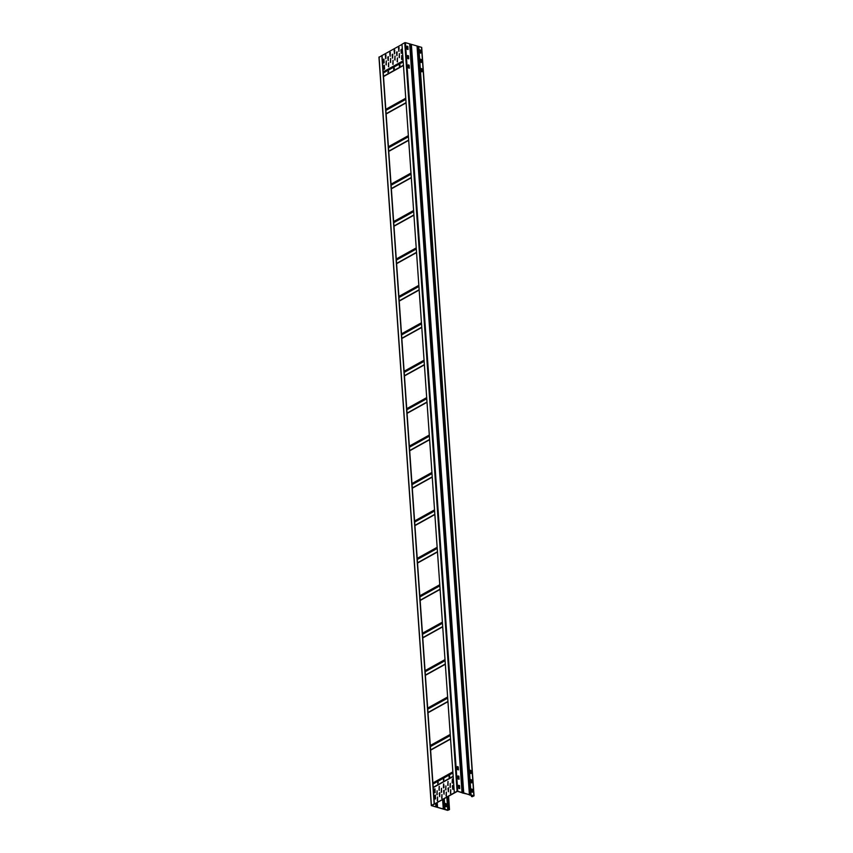 <?xml version="1.0" encoding="UTF-8"?>
<svg xmlns="http://www.w3.org/2000/svg" width="853" height="853" viewBox="0 0 853 853"><rect width="100%" height="100%" fill="white"/><g stroke="black" fill="none" stroke-linecap="round" stroke-linejoin="round"><path stroke-width="1.28" d="M469.555 794.559L417.042 45.987L421.702 47.405L473.916 795.753M469.619 795.039L473.692 795.838L472.114 796.713L474.044 795.87L469.385 794.452L417.042 45.987L409.675 43.866L462.187 792.448M469.8 794.943L462.006 792.341L409.675 43.866L405.41 42.65L404.738 42.714L457.08 791.189L454.318 792.725L401.976 44.249L404.738 42.714M469.214 794.548L462.251 792.927M461.836 792.437L457.443 791.211M454.318 792.725L431.778 805.563L457.443 791.296M462.422 792.832L457.08 791.189M421.169 62.45L420.966 59.539L420.198 59.262M421.819 71.801L421.617 68.89L420.849 68.613M472.199 792.202L471.997 789.302L471.229 789.014M471.549 782.851L471.346 779.941L470.579 779.663M470.888 773.49L470.685 770.59L469.918 770.302M420.518 53.089L420.316 50.188L419.548 49.9M471.602 796.414L471.517 795.209M471.432 796.521L471.336 795.156M421.307 62.482L420.401 62.162L420.209 59.124L421.137 59.443L421.307 62.482M421.062 71.524L420.892 68.475L421.798 68.794L422 71.791L421.062 71.524M472.167 789.206L472.359 792.245L471.432 791.925L471.219 788.929L471.997 789.302M471.677 782.883L470.781 782.564L470.589 779.525L471.517 779.845L471.73 782.841M469.918 770.216L470.867 770.494L471.048 773.532L470.12 773.213L469.96 770.174M420.646 53.131L419.751 52.811L419.591 49.762L420.486 50.082L420.646 53.131M470.483 794.943L418.173 46.467M463.115 792.832L410.805 44.356M459.532 785.581L459.724 788.62L458.797 788.3L458.583 785.304L459.532 785.581L458.594 785.4M406.902 46.19L407.851 46.467L408.043 49.506L407.105 49.186L406.945 46.147M457.485 769.587L457.293 766.548L458.221 766.868L458.434 769.864L457.485 769.587M459.042 779.269L458.136 778.949L457.954 775.91L458.882 776.219L459.085 779.215M407.766 58.548L407.606 55.498L408.502 55.818L408.715 58.814L407.766 58.548M408.214 64.903L409.152 65.18L409.344 68.219L408.416 67.899L408.256 64.86M459.564 788.588L459.362 785.677M407.873 49.463L407.67 46.563L406.902 46.286M458.253 769.875L458.05 766.964L457.283 766.687M458.903 779.226L458.701 776.326L457.933 776.038M408.534 58.825L408.331 55.914L407.563 55.637M409.184 68.176L408.982 65.276L408.214 64.988M444.221 798.643L444.978 809.454L431.65 805.637L434.166 803.921L431.298 805.595L447.59 810.35L449.403 809.657L448.657 809.177L449.19 809.593L447.761 810.254L444.562 808.964M437.269 802.513L437.194 806.853M444.914 809.23L444.168 798.675L444.871 809.145M434.38 803.984L382.037 55.509L379.084 57.247M443.997 787.404L443.816 784.707M445.17 803.398L446.066 803.718L446.258 806.757L445.33 806.437L445.117 803.419M447.601 796.766L448.475 809.273M447.782 796.67L448.657 809.177M446.098 806.714L445.895 803.814L445.127 803.537M381.835 55.456L434.166 803.921M383.893 59.049L384.149 62.738M384.33 65.286L384.586 68.965M434.401 789.388L435.019 789.046L434.795 792.8L434.401 789.388L434.913 788.801L435.179 792.49M434.838 795.625L435.456 795.284L435.233 799.037L434.838 795.625L435.35 795.039L435.616 798.728M435.936 803.249L436.182 806.853M437.184 802.556L437.493 807.034M442.888 799.389L443.56 808.975M449.616 776.966L449.019 777.243L449.115 776.337L449.712 776.07L449.616 776.966M443.421 779.503L444.018 779.237L443.4 780.41M437.728 782.67L438.325 782.404L437.706 783.576M437.312 800.732L437.536 796.979L437.578 801.02M441.694 798.291L441.918 794.548L441.961 798.589M450.459 793.429L450.683 789.675L450.715 793.716M436.885 794.495L437.099 790.742L437.141 794.783M441.257 792.053L441.481 788.311L441.523 792.352M450.021 787.191L450.245 783.438L450.277 787.479M445.639 789.622L445.863 785.869L445.895 789.921M446.076 795.86L446.3 792.106L446.332 796.158M439.839 792.853L439.615 796.606L439.22 793.194L439.839 792.853M452.975 785.549L452.751 789.292L452.367 785.89L452.975 785.549M448.593 787.98L448.379 791.733L447.985 788.321L448.593 787.98M439.007 790.07L439.22 786.317L439.263 790.368M452.143 782.766L452.367 779.013L452.399 783.065M447.761 785.197L447.985 781.455L448.028 785.496M443.379 787.639L443.603 783.886L443.645 787.937M444.21 790.411L443.997 794.164L443.603 790.752L444.21 790.411M382.037 55.509L401.987 44.42M386.004 64.647L386.228 60.894L386.26 64.945M390.386 62.216L390.599 58.462L390.642 62.504M399.14 57.343L399.364 53.59L399.396 57.641M385.961 54.955L385.737 58.708L385.343 55.296L385.961 54.955M390.343 52.513L390.12 56.266L389.725 52.854L390.343 52.513M399.097 47.651L398.884 51.393L398.49 47.992L399.097 47.651M394.758 59.774L394.982 56.031L395.024 60.073M394.726 50.082L394.502 53.835L394.107 50.423L394.726 50.082M384.031 68.986L384.255 65.233L384.287 69.285M388.414 66.545L388.627 62.802L388.669 66.843M401.55 59.241L401.774 55.498L401.806 59.539M397.167 61.683L397.391 57.929L397.434 61.97M383.989 59.283L383.765 63.037L383.381 59.625L383.989 59.283M388.371 56.852L388.147 60.606L387.752 57.194L388.371 56.852M401.507 49.549L401.294 53.302L400.899 49.89L401.507 49.549M397.125 51.98L396.912 55.733L396.517 52.321L397.125 51.98M392.785 64.114L393.009 60.36L393.052 64.412M392.753 54.421L392.529 58.164L392.135 54.763L392.753 54.421M386.292 60.936L386.164 64.689M390.674 58.505L390.535 62.258M399.439 53.632L399.3 57.386M385.865 54.699L385.823 58.708M390.237 52.268L390.205 56.277M399.001 47.395L398.969 51.404M395.056 56.074L394.918 59.827M394.619 49.837L394.587 53.835M384.319 65.276L384.191 69.029M388.701 62.845L388.563 66.598M401.848 55.53L401.71 59.294M397.466 57.972L397.327 61.725M383.893 59.038L383.85 63.047M388.264 56.607L388.232 60.606M401.411 49.293L401.368 53.302M397.029 51.734L396.997 55.733M393.084 60.403L392.945 64.156M392.647 54.165L392.615 58.175M388.68 71.396L387.987 72.526M400.068 65.063L399.375 66.193M394.374 68.229L393.681 69.36M449.787 776.113L449.094 777.243M437.61 797.022L437.472 800.775M441.993 794.58L441.854 798.344M450.747 789.718L450.619 793.471M437.173 790.784L437.035 794.538M441.555 788.353L441.417 792.106M450.32 783.48L450.181 787.234M445.938 785.912L445.799 789.665M446.375 792.149L446.236 795.902M434.998 795.668L435.318 799.037M439.732 792.597L439.7 796.606M452.879 785.293L452.836 789.302M448.497 787.735L448.454 791.733M434.561 789.43L434.881 792.8M439.295 786.359L439.156 790.113M452.442 779.056L452.303 782.809M448.06 781.497L447.921 785.25M443.677 783.928L443.539 787.682M444.114 790.166L444.082 794.164M388.446 71.385L387.902 72.526L388.605 71.428M399.396 65.297L399.993 65.02L399.897 65.926L399.289 66.193L399.556 65.34M393.702 68.453L394.299 68.187L394.203 69.093L393.596 69.36L393.862 68.507M472.583 796.585L472.498 795.497M420.081 50.06L420.294 53.025M420.742 59.411L420.945 62.386M421.393 68.773L421.606 71.737M470.461 770.462L470.664 773.426M471.112 779.813L471.325 782.787M471.773 789.174L471.976 792.138M472.21 795.412L472.295 796.617M421.531 47.267L473.863 795.742M471.08 794.943L418.748 46.467M463.712 792.832L411.37 44.356M457.752 791.126L405.41 42.65M446.844 797.182L447.761 810.254M448.049 810.222L447.132 797.033M448.422 796.307L449.339 809.38M449.382 809.39L448.465 796.286M431.405 805.456L379.073 56.98M383.626 59.262L383.893 63.037M384.063 65.5L384.33 69.274M434.657 789.025L434.923 792.789M435.094 795.263L435.361 799.026M435.659 803.398L435.904 806.853M442.622 799.538L443.283 808.964M432.983 784.046L452.932 772.957M453.167 776.262L433.217 787.351M433.239 787.607L453.188 776.518M453.167 776.326L433.217 787.415L453.167 776.326M403.138 60.798L383.189 71.887M383.264 72.995L403.213 61.906M403.448 65.212L383.498 76.301M403.202 61.683L383.253 72.772M383.221 72.334L403.17 61.245M403.448 65.276L383.498 76.365L403.448 65.276M383.509 76.567L403.458 65.468M405.751 98.212L385.801 109.312M385.833 109.76L405.783 98.671M405.815 99.097L385.865 110.197M385.876 110.421L405.825 99.332M406.06 102.637L386.11 113.726M406.071 102.701L386.121 113.79L406.071 102.701M386.132 113.982L406.081 102.893M408.374 135.638L388.424 146.727M388.456 147.185L408.406 136.096M408.427 136.523L388.478 147.612M388.499 147.846L408.448 136.747M408.683 140.063L388.733 151.152M408.683 140.127L388.733 151.216L408.683 140.116M388.744 151.407L408.694 140.318M410.986 173.063L391.037 184.152M391.069 184.611L411.018 173.511M411.05 173.948L391.101 185.037M391.111 185.261L411.061 174.172M411.295 177.488L391.346 188.577M411.295 177.541L391.346 188.641L411.295 177.541M391.367 188.833L411.317 177.744M413.598 210.488L393.649 221.577M393.681 222.025L413.63 210.936M413.662 211.373L393.713 222.462M393.734 222.686L413.684 211.597M413.908 214.913L393.958 226.002M413.918 214.967L393.969 226.056L413.918 214.967M393.979 226.258L413.929 215.169M416.221 247.914L396.272 259.003M396.304 259.451L416.253 248.362M416.285 248.799L396.336 259.888M396.346 260.112L416.296 249.023M416.531 252.328L396.581 263.428M416.531 252.392L396.581 263.481L416.531 252.392M396.602 263.684L416.552 252.584M418.834 285.329L398.884 296.428M398.916 296.876L418.866 285.787M418.898 286.224L398.948 297.313M398.969 297.537L418.919 286.448M419.143 289.753L399.193 300.842M419.154 289.817L399.204 300.906L419.154 289.817M399.215 301.109L419.164 290.009M421.457 322.754L401.507 333.854M401.539 334.301L421.489 323.212M421.521 323.639L401.571 334.739M401.582 334.962L421.531 323.873M421.766 327.179L401.816 338.268M421.766 327.243L401.816 338.332L421.766 327.243M401.827 338.524L421.777 327.435M424.069 360.179L404.119 371.268M404.151 371.727L424.101 360.638M424.133 361.064L404.183 372.153M404.194 372.388L424.154 361.288M424.378 364.604L404.429 375.693M424.389 364.668L404.439 375.757L424.389 364.657M404.45 375.949L424.399 364.86M426.692 397.605L406.742 408.694M406.774 409.152L426.724 398.052M426.745 398.49L406.796 409.579M406.817 409.803L426.767 398.714M427.001 402.03L407.052 413.119M427.001 402.083L407.052 413.183L427.001 402.083M407.062 413.374L427.012 402.285M429.304 435.03L409.355 446.119M409.387 446.567L429.336 435.478M429.368 435.915L409.419 447.004M409.429 447.228L429.379 436.139M429.613 439.444L409.664 450.544M429.613 439.508L409.664 450.597L429.613 439.508M409.685 450.8L429.635 439.711M431.927 472.455L411.967 483.544M411.999 483.992L431.949 472.903M431.981 473.34L412.031 484.429M412.052 484.653L432.002 473.564M432.236 476.87L412.276 487.969M432.236 476.934L412.287 488.023L432.236 476.934M412.298 488.225L432.247 477.126M434.54 509.87L414.59 520.97M414.622 521.418L434.572 510.329M434.603 510.755L414.654 521.855M414.665 522.079L434.614 510.99M434.849 514.295L414.899 525.384M434.849 514.359L414.899 525.448L434.849 514.359M414.921 525.651L434.87 514.551M437.152 547.295L417.202 558.395M417.234 558.843L437.184 547.754M437.216 548.18L417.266 559.28M417.288 559.504L437.237 548.415M437.461 551.72L417.512 562.809M437.472 551.784L417.522 562.873L437.472 551.784M417.533 563.065L437.482 551.976M439.775 584.721L419.825 595.81M419.857 596.268L439.807 585.179M439.839 585.606L419.889 596.695M419.9 596.929L439.849 585.83M440.084 589.146L420.134 600.235M440.084 589.21L420.134 600.299L440.084 589.199M420.145 600.491L440.095 589.402M442.387 622.146L422.438 633.235M422.47 633.694L442.419 622.594M442.451 623.031L422.502 634.12M422.512 634.344L442.472 623.255M442.696 626.571L422.747 637.66M442.707 626.624L422.757 637.724L442.707 626.624M422.768 637.916L442.718 626.827M445.01 659.572L425.061 670.661M425.093 671.108L445.042 660.019M445.063 660.457L425.114 671.546M425.135 671.769L445.085 660.68M445.319 663.986L425.37 675.086M445.319 664.05L425.37 675.139L445.319 664.05M425.38 675.341L445.33 664.252M447.622 696.997L427.673 708.086M427.705 708.534L447.654 697.445M447.686 697.882L427.737 708.971M427.748 709.195L447.697 698.106M447.932 701.411L427.982 712.511M447.942 701.475L427.982 712.564L447.932 701.475M428.003 712.767L447.953 701.667M450.245 734.412L430.285 745.511M430.317 745.959L450.267 734.87M450.299 735.297L430.349 746.396M430.37 746.62L450.32 735.531M450.555 738.837L430.594 749.926M450.555 738.901L430.605 749.99L450.555 738.901M430.616 750.182L450.565 739.093M452.858 771.837L432.908 782.937M432.94 783.385L452.89 772.296M452.922 772.722L432.972 783.822M421.702 47.405L474.044 795.87M417.245 46.137L469.576 794.612M409.866 44.025L462.209 792.501M449.51 809.508L448.582 796.222M431.298 805.595L378.956 57.13M437.536 807.119L437.216 802.534"/></g></svg>
